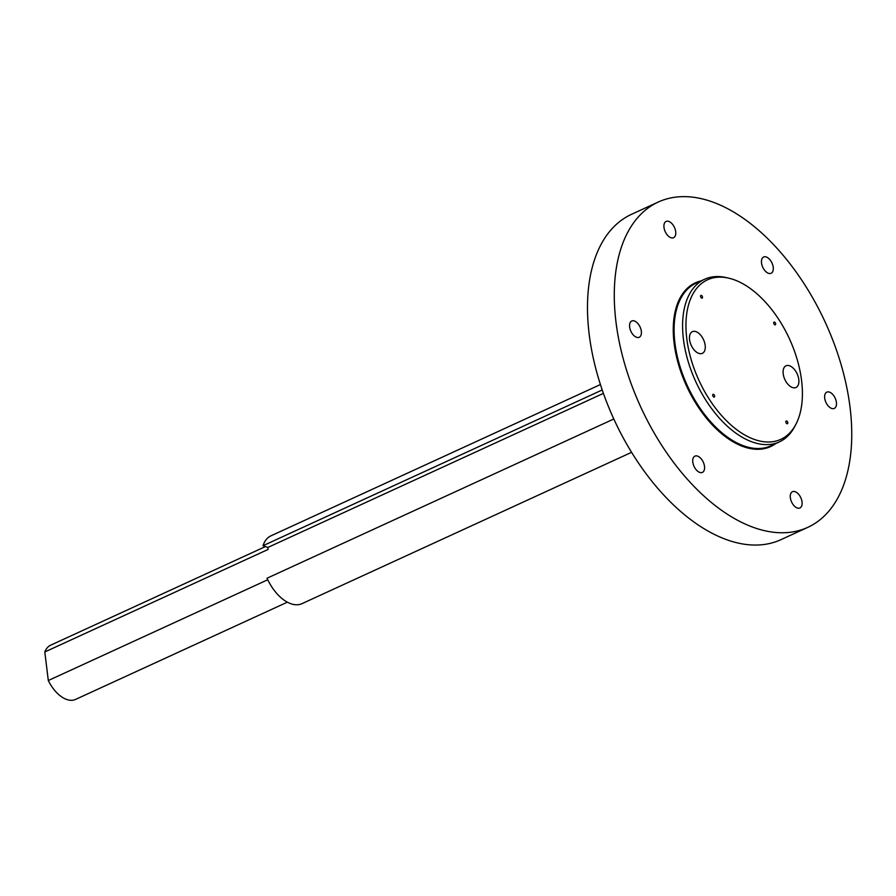 <?xml version="1.0" encoding="UTF-8"?>
<svg xmlns="http://www.w3.org/2000/svg" width="896" height="896" viewBox="0 0 896 896"><rect width="100%" height="100%" fill="white"/><g stroke="black" fill="none" stroke-linecap="round" stroke-linejoin="round"><path stroke-width="1.34" d="M702.509 297.136A1.49 0.851 65.3 0 0 700.907 295.422A1.49 0.851 65.3 0 0 700.56 296.419A1.49 0.851 65.3 0 0 702.162 298.133A1.49 0.851 65.3 0 0 702.509 297.136M714.65 396.054A1.49 0.851 65.3 0 0 713.059 394.341A1.49 0.851 65.3 0 0 712.701 395.338A1.49 0.851 65.3 0 0 714.302 397.051A1.49 0.851 65.3 0 0 714.65 396.054M787.808 422.722A1.49 0.851 65.3 0 0 786.206 421.019A1.49 0.851 65.3 0 0 785.848 422.016A1.49 0.851 65.3 0 0 787.45 423.73A1.49 0.851 65.3 0 0 787.808 422.722M775.656 323.814A1.49 0.851 65.3 0 0 774.066 322.101A1.49 0.851 65.3 0 0 773.707 323.098A1.49 0.851 65.3 0 0 775.309 324.811A1.49 0.851 65.3 0 0 775.656 323.814M783.194 373.8A11.939 6.765 -114.7 0 1 786.016 365.803A11.939 6.765 -114.7 0 1 798.795 379.49A11.939 6.765 -114.7 0 1 795.973 387.498A11.939 6.765 -114.7 0 1 783.194 373.8M689.562 339.651A11.939 6.765 -114.7 0 1 692.384 331.654A11.939 6.765 -114.7 0 1 705.174 345.341A11.939 6.765 -114.7 0 1 702.341 353.349A11.939 6.765 -114.7 0 1 689.562 339.651M773.226 267.277A8.949 5.074 65.3 0 0 763.638 257.006A8.949 5.074 65.3 0 0 761.522 262.998A8.949 5.074 65.3 0 0 771.109 273.269A8.949 5.074 65.3 0 0 773.226 267.277M675.696 231.706A8.949 5.074 65.3 0 0 666.109 221.435A8.949 5.074 65.3 0 0 663.992 227.438A8.949 5.074 65.3 0 0 673.579 237.698A8.949 5.074 65.3 0 0 675.696 231.706M641.334 331.262A8.949 5.074 65.3 0 0 631.747 320.992A8.949 5.074 65.3 0 0 629.63 326.995A8.949 5.074 65.3 0 0 639.218 337.266A8.949 5.074 65.3 0 0 641.334 331.262M704.514 466.402A8.949 5.074 65.3 0 0 694.926 456.131A8.949 5.074 65.3 0 0 692.81 462.134A8.949 5.074 65.3 0 0 702.397 472.394A8.949 5.074 65.3 0 0 704.514 466.402M802.043 501.973A8.949 5.074 65.3 0 0 792.456 491.702A8.949 5.074 65.3 0 0 790.339 497.706A8.949 5.074 65.3 0 0 799.926 507.965A8.949 5.074 65.3 0 0 802.043 501.973M836.405 402.405A8.949 5.074 65.3 0 0 826.818 392.134A8.949 5.074 65.3 0 0 824.701 398.138A8.949 5.074 65.3 0 0 834.288 408.408A8.949 5.074 65.3 0 0 836.405 402.405M686.784 338.643A87.786 49.795 65.3 0 0 735.123 428.445A87.786 49.795 65.3 0 0 795.794 424.502A87.786 49.795 65.3 0 0 801.573 380.509A87.786 49.795 65.3 0 0 728.571 278.118A87.786 49.795 65.3 0 0 686.784 338.643M795.794 424.502L794.573 426.81A89.51 50.77 -114.7 0 1 779.296 441.941A89.51 50.77 -114.7 0 1 683.435 339.259A89.51 50.77 -114.7 0 1 704.603 279.261A89.51 50.77 -114.7 0 1 726.029 277.536L728.571 278.118M615.978 322.011A179.01 101.55 65.3 0 0 807.722 527.386A179.01 101.55 65.3 0 0 850.058 407.389A179.01 101.55 65.3 0 0 658.314 202.014A179.01 101.55 65.3 0 0 615.978 322.011M658.314 202.014L631.523 214.323A179.01 101.55 65.3 0 0 589.187 334.32A179.01 101.55 65.3 0 0 780.92 539.683L807.722 527.386M613.771 419.014L267.03 578.222A37.296 21.157 65.3 0 0 301.986 603.658L631.523 452.346M267.747 579.757L48.306 680.523A29.837 16.923 65.3 0 0 75.589 699.406L287.347 602.179M265.429 546.571L50.68 645.176A29.837 16.923 65.3 0 0 44.8 651.974L48.306 680.523M44.8 651.974L268.094 549.438L267.848 547.456L263.043 545.698A37.296 21.157 65.3 0 1 270.861 535.875L600.398 384.552M603.378 393.389L267.848 547.456M602.19 389.973L263.043 545.698M775.701 443.587A90.104 51.117 -114.7 0 1 715.176 427.829A90.104 51.117 -114.7 0 1 674.106 343.213A90.104 51.117 -114.7 0 1 701.008 280.907M704.603 279.261L696.114 283.158A89.51 50.77 65.3 0 0 674.946 343.157A89.51 50.77 65.3 0 0 770.818 445.838L779.296 441.941"/></g></svg>
